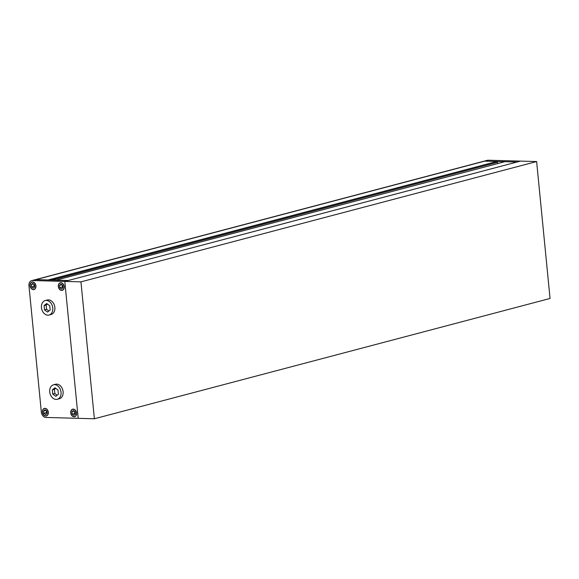 <?xml version="1.0" encoding="UTF-8"?>
<svg xmlns="http://www.w3.org/2000/svg" width="579" height="579" viewBox="0 0 579 579"><rect width="100%" height="100%" fill="white"/><g stroke="black" fill="none" stroke-linecap="round" stroke-linejoin="round"><path stroke-width="0.87" d="M488.148 160.224A5.349 3.966 75.2 0 0 487.294 160.325L483.834 161.237A5.349 3.966 75.2 0 1 484.681 161.143L496.883 161.476L48.137 279.954L35.934 279.621A5.349 3.966 -104.8 0 0 35.087 279.715A5.349 3.966 75.2 0 1 35.934 279.621L68.257 280.504L56.054 280.171L504.801 161.693L517.004 162.026L64.79 281.416L78.216 418.327L45.9 417.445A5.349 3.966 -104.8 0 1 41.341 412.067L28.95 285.686A5.349 3.966 -104.8 0 1 31.628 280.634A5.349 3.966 -104.8 0 1 32.475 280.533L64.79 281.416L78.216 418.327L94.377 418.776L550.05 298.467L536.624 161.555L488.148 160.224L484.681 161.143A5.349 3.966 -104.8 0 0 483.834 161.237L31.628 280.634M496.883 161.476L496.977 162.424L51.473 280.048M496.977 162.424L52.117 280.062M497.622 162.438L497.73 163.56M55.678 388.314L54.419 389.298L54.839 393.554L57.162 395.24M47.413 304.062L46.161 305.046L46.573 309.302L48.897 310.988M44.084 305.596L44.496 309.852L47.536 312.052L50.156 310.004L49.736 305.748L46.704 303.541L44.084 305.596L46.161 305.046M44.496 309.852L46.573 309.302M47.84 315.171A7.484 5.558 -104.8 0 0 49.027 315.034A7.484 5.558 -104.8 0 0 52.667 307.159A7.484 5.558 -104.8 0 0 46.392 300.429A7.484 5.558 -104.8 0 0 45.205 300.559A7.484 5.558 -104.8 0 0 41.572 308.433A7.484 5.558 -104.8 0 0 47.84 315.171M49.027 315.034L51.104 314.484A7.484 5.558 -104.8 0 0 54.744 306.617A7.484 5.558 -104.8 0 0 48.47 299.879A7.484 5.558 -104.8 0 0 47.283 300.016L45.205 300.559M52.342 389.848L52.761 394.104L55.794 396.311L58.414 394.256L58.001 390L54.962 387.792L52.342 389.848L54.419 389.298M52.761 394.104L54.839 393.554M56.105 399.423A7.484 5.558 -104.8 0 0 57.292 399.286A7.484 5.558 -104.8 0 0 60.925 391.418A7.484 5.558 -104.8 0 0 54.658 384.68A7.484 5.558 -104.8 0 0 53.471 384.818A7.484 5.558 -104.8 0 0 49.83 392.685A7.484 5.558 -104.8 0 0 56.105 399.423M57.292 399.286L59.369 398.743A7.484 5.558 -104.8 0 0 63.002 390.868A7.484 5.558 -104.8 0 0 56.735 384.13A7.484 5.558 -104.8 0 0 55.548 384.268L53.471 384.818M33.56 286.294A2.403 1.788 -104.8 0 0 33.662 286.489L34.074 286.156A2.403 1.788 -104.8 0 0 34.183 286.352L33.662 286.489M34.074 286.156L33.886 284.188M34.689 286.721L34.183 286.352M32.75 283.37L31.252 284.542L31.49 286.974L33.227 288.233L34.726 287.061L34.487 284.629L32.75 283.37M32.627 282.111A3.742 2.779 -104.8 0 0 32.033 282.183A3.742 2.779 -104.8 0 0 30.217 286.12A3.742 2.779 -104.8 0 0 33.35 289.486A3.742 2.779 -104.8 0 0 33.944 289.42A3.742 2.779 -104.8 0 0 35.76 285.483A3.742 2.779 -104.8 0 0 32.627 282.111M33.329 283.992L31.252 284.542M33.568 286.424L31.49 286.974M61.837 287.068L62.358 286.931A2.403 1.788 -104.8 0 0 62.467 287.126L61.837 287.068A2.403 1.788 -104.8 0 0 61.946 287.264M62.358 286.931L62.163 284.962M62.973 287.495L62.467 287.126M59.536 285.309L59.775 287.749L61.512 289.008L63.002 287.835L62.764 285.404L61.034 284.144L59.536 285.309L61.613 284.767M60.911 282.885A3.742 2.779 -104.8 0 0 60.317 282.957A3.742 2.779 -104.8 0 0 58.493 286.887A3.742 2.779 -104.8 0 0 61.635 290.26A3.742 2.779 -104.8 0 0 62.228 290.188A3.742 2.779 -104.8 0 0 64.045 286.258A3.742 2.779 -104.8 0 0 60.911 282.885M61.852 287.198L59.775 287.749M74.228 413.449A2.403 1.788 -104.8 0 0 74.336 413.645L74.749 413.312A2.403 1.788 -104.8 0 0 74.857 413.507L74.336 413.645M75.364 413.876L74.857 413.507M74.749 413.312L74.553 411.343M73.902 415.389L75.4 414.217L75.161 411.785L73.424 410.525L71.926 411.691L72.165 414.13L73.902 415.389M73.301 409.266A3.742 2.779 -104.8 0 0 72.708 409.339A3.742 2.779 -104.8 0 0 70.891 413.268A3.742 2.779 -104.8 0 0 74.025 416.641A3.742 2.779 -104.8 0 0 74.619 416.569A3.742 2.779 -104.8 0 0 76.435 412.639A3.742 2.779 -104.8 0 0 73.301 409.266M74.003 411.148L71.926 411.691M74.242 413.58L72.165 414.13M45.951 412.675A2.403 1.788 -104.8 0 0 46.052 412.87L46.472 412.538A2.403 1.788 -104.8 0 0 46.573 412.733L46.052 412.87M46.472 412.538L46.277 410.569M47.087 413.102L46.573 412.733M47.116 413.442L46.877 411.01L45.14 409.751L43.649 410.924L43.888 413.355L45.618 414.615L47.116 413.442M45.017 408.492A3.742 2.779 -104.8 0 0 44.424 408.564A3.742 2.779 -104.8 0 0 42.607 412.501A3.742 2.779 -104.8 0 0 45.741 415.867A3.742 2.779 -104.8 0 0 46.334 415.802A3.742 2.779 -104.8 0 0 48.158 411.864A3.742 2.779 -104.8 0 0 45.017 408.492M45.727 410.373L43.649 410.924M45.965 412.805L43.888 413.355M45.003 408.34A3.901 2.895 -104.8 0 0 44.388 408.405A3.901 2.895 -104.8 0 0 42.491 412.509A3.901 2.895 -104.8 0 0 45.755 416.026A3.901 2.895 -104.8 0 0 46.378 415.954A3.901 2.895 -104.8 0 0 48.274 411.85A3.901 2.895 -104.8 0 0 45.003 408.34M32.612 281.959A3.901 2.895 -104.8 0 0 31.997 282.024A3.901 2.895 -104.8 0 0 30.101 286.127A3.901 2.895 -104.8 0 0 33.365 289.645A3.901 2.895 -104.8 0 0 33.987 289.572A3.901 2.895 -104.8 0 0 35.884 285.469A3.901 2.895 -104.8 0 0 32.612 281.959M60.896 282.726A3.901 2.895 -104.8 0 0 60.274 282.798A3.901 2.895 -104.8 0 0 58.378 286.902A3.901 2.895 -104.8 0 0 61.649 290.419A3.901 2.895 -104.8 0 0 62.264 290.347A3.901 2.895 -104.8 0 0 64.16 286.243A3.901 2.895 -104.8 0 0 60.896 282.726M73.287 409.107A3.901 2.895 -104.8 0 0 72.665 409.179A3.901 2.895 -104.8 0 0 70.768 413.283A3.901 2.895 -104.8 0 0 74.04 416.8A3.901 2.895 -104.8 0 0 74.655 416.728A3.901 2.895 -104.8 0 0 76.551 412.624A3.901 2.895 -104.8 0 0 73.287 409.107M536.624 161.555L80.951 281.857L64.79 281.416L520.463 161.114L517.004 162.026L484.681 161.143L32.475 280.533M80.951 281.857L94.377 418.776M34.74 289.211L33.944 289.42M63.017 289.985L62.228 290.188M75.415 416.366L74.619 416.569M47.131 415.592L46.334 415.802M45.22 408.354L44.424 408.564M73.504 409.129L72.708 409.339M61.106 282.747L60.317 282.957M32.829 281.973L32.033 282.183"/></g></svg>
